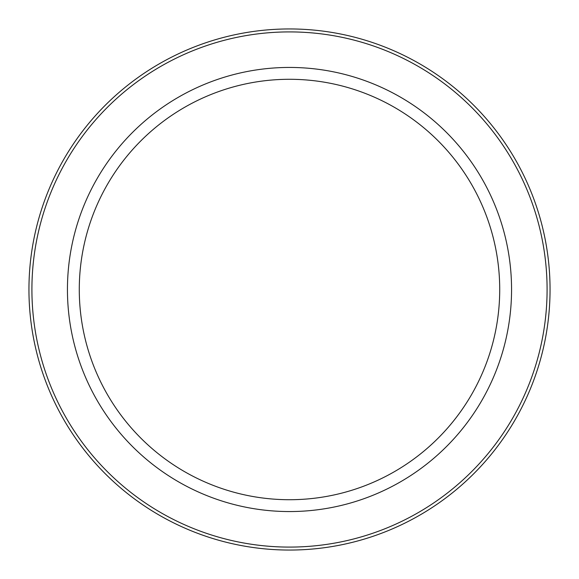 <?xml version="1.0" encoding="UTF-8"?>
<svg xmlns="http://www.w3.org/2000/svg" width="579" height="579" viewBox="0 0 579 579"><rect width="100%" height="100%" fill="white"/><g stroke="black" fill="none" stroke-linecap="round" stroke-linejoin="round"><path stroke-width="0.87" d="M550.05 289.5A260.55 260.55 0 0 0 289.5 28.95A260.55 260.55 0 0 0 28.95 289.5A260.55 260.55 0 0 0 289.5 550.05A260.55 260.55 0 0 0 550.05 289.5M289.5 67.439A222.061 222.061 0 0 0 97.192 400.53A222.061 222.061 0 0 0 481.808 400.53A222.061 222.061 0 0 0 289.5 67.439M289.5 79.287A210.213 210.213 0 0 0 107.448 394.61A210.213 210.213 0 0 0 471.552 394.61A210.213 210.213 0 0 0 289.5 79.287M547.09 289.5A257.59 257.59 0 0 1 160.709 512.581A257.59 257.59 0 0 1 160.709 66.419A257.59 257.59 0 0 1 547.09 289.5"/></g></svg>
